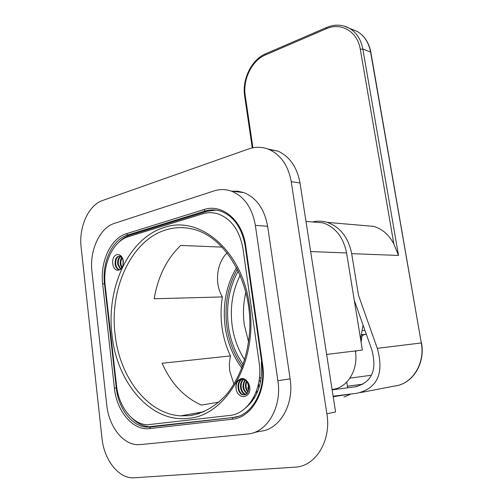 <?xml version="1.0" encoding="UTF-8"?>
<svg xmlns="http://www.w3.org/2000/svg" width="503" height="503" viewBox="0 0 503 503"><rect width="100%" height="100%" fill="white"/><g stroke="black" fill="none" stroke-linecap="round" stroke-linejoin="round"><path stroke-width="0.75" d="M326.642 354.439L362.367 350.082L346.586 252.965C343.398 237.29 335.551 227.255 323.033 222.854L311.973 221.911M249.853 403.551L250.167 403.658M242.547 366.467C234.209 354.791 228.978 341.424 226.866 326.378C224.263 305.359 227.771 286.257 237.403 269.074M202.59 213.838C207.783 212.253 212.989 212.291 218.201 213.945C231.449 218.95 239.717 230.6 243.012 248.897L259.139 362.663C263.258 388.442 248.608 413.938 229.726 415.44L147.153 424.802C132.151 424.23 118.633 406.273 116.539 385.594L105.196 285.446C102.474 263.949 113.1 241.031 128.384 236.674L202.59 213.838M236.184 389.089C237.039 396.119 245.181 400.086 249.325 392.441C251.94 384.317 244.546 375.948 239.944 379.256C236.573 380.991 235.322 384.267 236.184 389.089C235.542 383.814 237.227 380.444 241.258 378.979M118.526 270.098C121.43 269.526 123.015 267.099 123.266 262.811C123.989 256.436 117.878 251.5 113.923 256.819C110.585 263.201 114.282 271.438 118.526 270.098M254.776 397.301L253.424 398.326L254.241 398.187M218.987 402.123L201.42 405.085C184.186 397.389 171.083 383.449 162.098 363.267L230.437 355.904C226.193 346.869 223.376 337.274 221.986 327.12C220.628 316.959 220.767 306.893 222.395 296.927C214.259 283.73 216.554 262.648 227.218 252.89M253.424 398.326L253.977 398.609M355.325 350.943C358.74 369.403 347.504 387.97 332.552 389.41M233.933 384.286L229.689 370.937L229.362 363.304L230.437 355.904M236.599 267.502C226.275 285.019 222.445 304.686 225.124 326.497C227.337 342.273 232.933 356.162 241.905 368.158M222.395 296.927L154.182 298.757C157.904 276.612 166.763 258.838 180.766 245.439L222.244 247.118M242.232 378.985C235.75 381.079 237.24 394.597 243.377 394.855L244.389 394.849C251.123 394.308 249.79 379.425 242.239 378.985L239.944 379.256M243.559 379.287C238.353 382.664 240.151 393.692 245.747 394.421M242.559 379.029C236.328 381.582 238.026 394.427 244.012 394.748L244.829 394.767M243.892 379.425C239.082 382.959 240.931 393.359 246.042 394.251M244.923 379.979C241.811 385.474 242.465 390.007 246.898 393.566M246.363 381.217C244.728 385.367 245.257 389.001 247.954 392.133M256.354 392.39C258.605 390.447 259.328 387.58 258.517 383.783M247.973 383.695L248.809 389.429M260.516 382.104L259.196 379.866M247.778 387.668L248.645 390.284M248.583 385.455L248.903 387.945M246.74 381.664C245.47 385.417 245.954 388.744 248.193 391.636M245.275 380.23C242.54 385.436 243.169 389.787 247.174 393.277M259.485 377.401L261.126 378.665M123.26 262.811L123.254 261.742C122.939 258.674 121.833 256.826 119.934 256.19C116.457 256.165 114.86 258.919 115.124 264.446C115.728 267.382 117.111 269.224 119.268 269.979M120.519 269.356L117.727 264.484C117.3 260.567 118.255 257.888 120.594 256.448M121.77 268.061L120.318 264.521C119.915 261.673 120.424 259.347 121.852 257.555M123.015 265.163L123.065 260.296M120.349 264.521L121.581 257.228M122.084 267.571L120.959 264.534L120.814 262.472L121.204 260.02L122.166 258.001M120.833 269.111L118.381 264.496C117.954 260.812 118.802 258.196 120.915 256.643M119.582 269.872C117.608 269.023 116.338 267.219 115.778 264.452C115.394 259.762 116.677 256.983 119.626 256.128M248.614 342.153L244.288 324.756C242.779 313.646 243.32 302.781 245.929 292.155M240.227 275.198C232.524 290.583 229.827 307.371 232.135 325.56C233.92 338.242 238.114 349.698 244.728 359.934M238.303 270.916C229.179 287.509 225.872 305.893 228.387 326.076C230.412 340.456 235.366 353.263 243.251 364.499M248.501 148.982C255.499 146.555 262.403 146.744 269.199 149.542C280.957 155.018 288.307 165.739 291.237 181.702L326.881 413.818C331.521 440.779 315.57 466.533 294.903 467.161L133.276 477.85C118.312 478.347 104.033 459.616 102.002 438.339L81.121 247.243C78.657 227.111 88.49 205.136 102.53 200.515L248.501 148.982M253.801 432.63L260.007 431.266C279.404 430.04 294.4 404.733 290.118 378.866L267.621 226.262C264.459 208.965 256.511 197.742 243.792 192.599L237.768 191.197L231.657 191.228M326.881 413.818L335.57 411.944L300.008 182.947C297.078 167.191 289.766 156.603 278.065 151.177L267.659 148.932M132.05 418.245C137.244 423.463 142.978 426.28 149.24 426.701L232.876 417.54L238.391 416.302M118.343 242.704C121.795 239.007 125.643 236.485 129.875 235.146L207.186 211.273L216.089 210.116M140.318 444.595L137.665 444.683C122.638 444.482 108.83 426.123 106.762 405.104L91.961 271.626C89.339 250.519 99.688 227.815 114.527 223.326L214.077 190.914C219.874 189.053 225.652 189.128 231.411 191.14C244.207 196.352 252.192 207.764 255.361 225.363L277.882 380.721C282.177 407.072 267.043 432.813 247.52 434.014L140.318 444.595M245.646 407.895C257.775 397.471 262.987 382.305 261.283 362.399M333.124 396.201L356.897 393.277C377.47 388.373 384.267 373.389 377.288 348.328L358.469 295.167L351.679 253.65C348.346 237.359 340.16 226.928 327.113 222.357C322.241 220.918 317.362 220.786 312.489 221.955M344.304 26.093L349.629 28.382C356.621 32.664 361.022 39.555 362.839 49.055L398.514 255.449L393.855 244.018C389.159 234.951 382.481 229.079 373.842 226.394L362.808 225.438M332.143 389.869L357.08 386.537M354.76 301.655L371.629 349.22C377.514 370.164 371.855 382.752 354.64 386.977M361.041 341.914L361.695 338.896C361.512 336.626 362.355 335.218 364.203 334.671L366.341 334.313M333.206 396.729L350.075 394.113M346.586 252.965L310.659 251.557M164.387 227.45C128.711 237.9 105.863 287.911 112.062 335.463C116.916 382.689 150.887 423.249 188.537 418.314C226.696 415.717 258.548 359.796 249.35 304.68C241.924 249.765 199.169 215.07 164.387 227.45M204.111 411.68L180.577 415.862L189.706 415.654C203.13 413.523 215.334 406.543 226.319 394.736C240.101 378.055 248.79 353.546 249.84 327.378C251.129 280.743 225.482 238.252 195.063 229.714C185.286 226.91 175.692 226.928 166.279 229.777C131.641 239.818 109.289 288.156 115.086 334.35L115.168 335.023C119.683 376.967 147.348 413.925 180.577 415.862L189.851 415.616L199.037 413.611M300.008 182.947L291.237 181.702M262.076 364.801L262.616 364.7L245.671 245.678L245.168 245.967L262.076 364.794C266.225 390.768 251.45 416.251 232.795 417.559L150.435 427.016L149.611 428.594C132.949 430.857 116.677 411.328 114.42 388.19L102.662 283.925C99.877 261.824 110.773 238.227 126.473 233.694L203.828 209.613C221.861 203.3 242.402 220.037 245.671 245.678M245.156 245.892C241.849 227.714 233.725 216.145 220.786 211.197C215.504 209.506 210.235 209.468 204.972 211.078L203.828 209.613M207.186 211.273L204.972 211.078L127.605 235.033L129.875 235.146M126.473 233.694L127.605 235.033C112.383 239.397 101.795 262.264 104.505 283.686L102.662 283.925M105.02 283.679L104.505 283.686L116.294 387.92L116.834 387.851M114.42 388.19L116.294 387.92C118.387 408.618 131.949 426.607 146.945 427.122L152.73 426.594M149.24 426.701L146.945 427.122L150.353 427.041L232.795 417.559L232.122 419.232L149.611 428.594M232.122 419.232C251.689 417.754 266.898 391.397 262.616 364.7M267.621 226.262L255.361 225.363M277.882 380.721L290.118 378.866M370.843 52.312L370.573 52.004C368.762 42.617 364.386 35.807 357.432 31.557L351.27 29.048M377.288 348.328L421.3 342.964L370.573 52.004L362.839 49.055L360.305 49.307C357.564 31.456 340.977 21.962 326.265 28.765L265.288 55.016L265.685 53.752C251.575 59.561 241.968 79.304 244.647 95.998M398.514 255.449L351.679 253.65M360.651 392.554L394.522 386.046C412.089 384.393 425.324 363.625 421.3 342.964L370.824 52.186C368.995 42.755 364.53 35.876 357.432 31.557L349.629 28.382C342.38 24.408 334.709 24.1 326.604 27.47L265.685 53.752M252.261 147.92L244.665 96.123L245.238 95.551L252.902 147.788M245.238 95.551C242.628 79.575 251.89 60.492 265.288 55.016M393.855 244.018L360.305 49.307M326.265 28.765L326.604 27.47M349.956 378.149L371.164 375.263M362.87 384.223L347.435 386.229M362.342 330.597L364.939 330.364M366.322 334.262L361.544 334.721M361.494 334.935L364.203 334.671M360.569 339.009L361.695 338.896M323.033 222.854L305.975 221.402M244.012 394.748L243.377 394.855M363.078 325.108L360.532 338.796M356.162 350.843L355.514 352.226M278.065 151.177L269.199 149.542M231.411 191.14L243.792 192.599M400.212 384.72C415.252 379.916 424.978 361.104 421.527 342.939M373.842 226.394L327.113 222.357M362.94 384.179L347.428 386.197M343.876 397.093L351.088 393.994M346.774 382.079L347.692 387.87"/></g></svg>
